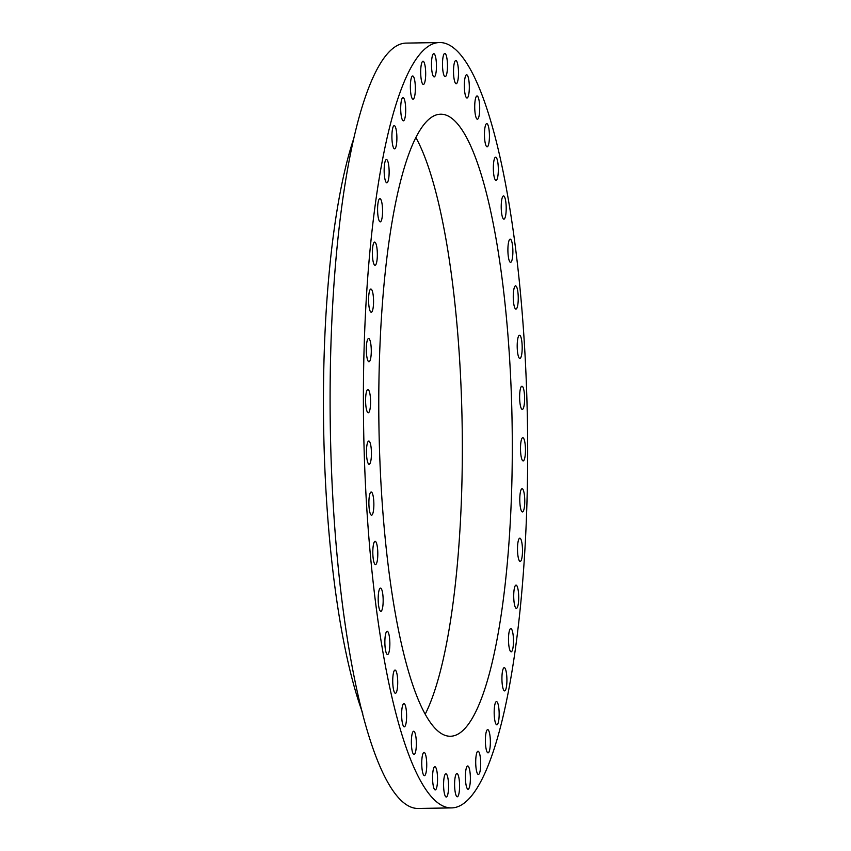 <?xml version="1.0" encoding="UTF-8"?>
<svg xmlns="http://www.w3.org/2000/svg" width="851" height="851" viewBox="0 0 851 851"><rect width="100%" height="100%" fill="white"/><g stroke="black" fill="none" stroke-linecap="round" stroke-linejoin="round"><path stroke-width="1.28" d="M366.324 347.719A11.616 2.489 89.1 0 0 368.983 361.76A11.616 2.489 89.1 0 0 371.259 352.559A11.616 2.489 89.1 0 0 368.6 338.517A11.616 2.489 89.1 0 0 366.324 347.719M365.611 398.736A11.616 2.489 89.1 0 0 368.27 412.778A11.616 2.489 89.1 0 0 370.557 403.565A11.616 2.489 89.1 0 0 367.887 389.535A11.616 2.489 89.1 0 0 365.611 398.736M366.483 450.243A11.616 2.489 89.1 0 0 369.143 464.274A11.616 2.489 89.1 0 0 371.419 455.072A11.616 2.489 89.1 0 0 368.76 441.041A11.616 2.489 89.1 0 0 366.483 450.243M368.909 501.186A11.616 2.489 89.1 0 0 371.568 515.227A11.616 2.489 89.1 0 0 373.844 506.015A11.616 2.489 89.1 0 0 371.185 491.984A11.616 2.489 89.1 0 0 368.909 501.186M372.834 550.533A11.616 2.489 89.1 0 0 375.504 564.575A11.616 2.489 89.1 0 0 377.78 555.373A11.616 2.489 89.1 0 0 375.121 541.332A11.616 2.489 89.1 0 0 372.834 550.533M378.206 597.285A11.616 2.489 89.1 0 0 380.865 611.326A11.616 2.489 89.1 0 0 383.141 602.125A11.616 2.489 89.1 0 0 380.482 588.084A11.616 2.489 89.1 0 0 378.206 597.285M384.886 640.484A11.616 2.489 89.1 0 0 387.556 654.525A11.616 2.489 89.1 0 0 389.832 645.324A11.616 2.489 89.1 0 0 387.162 631.282A11.616 2.489 89.1 0 0 384.886 640.484M392.758 679.247A11.616 2.489 89.1 0 0 395.417 693.288A11.616 2.489 89.1 0 0 397.694 684.087A11.616 2.489 89.1 0 0 395.034 670.045A11.616 2.489 89.1 0 0 392.758 679.247M401.651 712.798A11.616 2.489 89.1 0 0 404.31 726.839A11.616 2.489 89.1 0 0 406.587 717.627A11.616 2.489 89.1 0 0 403.927 703.596A11.616 2.489 89.1 0 0 401.651 712.798M411.384 740.444A11.616 2.489 89.1 0 0 414.054 754.475A11.616 2.489 89.1 0 0 416.33 745.274A11.616 2.489 89.1 0 0 413.66 731.243A11.616 2.489 89.1 0 0 411.384 740.444M421.766 761.613A11.616 2.489 89.1 0 0 424.426 775.655A11.616 2.489 89.1 0 0 426.713 766.453A11.616 2.489 89.1 0 0 424.043 752.412A11.616 2.489 89.1 0 0 421.766 761.613M432.585 775.899A11.616 2.489 89.1 0 0 435.244 789.93A11.616 2.489 89.1 0 0 437.52 780.729A11.616 2.489 89.1 0 0 434.861 766.698A11.616 2.489 89.1 0 0 432.585 775.899M443.605 782.994A11.616 2.489 89.1 0 0 446.275 797.025A11.616 2.489 89.1 0 0 448.551 787.824A11.616 2.489 89.1 0 0 445.892 773.782A11.616 2.489 89.1 0 0 443.605 782.994M454.625 782.75A11.616 2.489 89.1 0 0 457.285 796.781A11.616 2.489 89.1 0 0 459.561 787.579A11.616 2.489 89.1 0 0 456.902 773.548A11.616 2.489 89.1 0 0 454.625 782.75M465.412 775.187A11.616 2.489 89.1 0 0 468.071 789.217A11.616 2.489 89.1 0 0 470.348 780.016A11.616 2.489 89.1 0 0 467.688 765.974A11.616 2.489 89.1 0 0 465.412 775.187M475.73 760.443A11.616 2.489 89.1 0 0 478.4 774.474A11.616 2.489 89.1 0 0 480.677 765.272A11.616 2.489 89.1 0 0 478.007 751.242A11.616 2.489 89.1 0 0 475.73 760.443M485.4 738.828A11.616 2.489 89.1 0 0 488.059 752.858A11.616 2.489 89.1 0 0 490.336 743.657A11.616 2.489 89.1 0 0 487.676 729.626A11.616 2.489 89.1 0 0 485.4 738.828M494.197 710.776A11.616 2.489 89.1 0 0 496.856 724.818A11.616 2.489 89.1 0 0 499.133 715.617A11.616 2.489 89.1 0 0 496.473 701.575A11.616 2.489 89.1 0 0 494.197 710.776M501.952 676.864A11.616 2.489 89.1 0 0 504.611 690.906A11.616 2.489 89.1 0 0 506.888 681.704A11.616 2.489 89.1 0 0 504.228 667.663A11.616 2.489 89.1 0 0 501.952 676.864M508.515 637.782A11.616 2.489 89.1 0 0 511.174 651.823A11.616 2.489 89.1 0 0 513.451 642.622A11.616 2.489 89.1 0 0 510.791 628.581A11.616 2.489 89.1 0 0 508.515 637.782M513.738 594.328A11.616 2.489 89.1 0 0 516.397 608.369A11.616 2.489 89.1 0 0 518.684 599.157A11.616 2.489 89.1 0 0 516.014 585.126A11.616 2.489 89.1 0 0 513.738 594.328M517.525 547.374A11.616 2.489 89.1 0 0 520.195 561.415A11.616 2.489 89.1 0 0 522.471 552.214A11.616 2.489 89.1 0 0 519.801 538.172A11.616 2.489 89.1 0 0 517.525 547.374M519.801 497.888A11.616 2.489 89.1 0 0 522.461 511.93A11.616 2.489 89.1 0 0 524.737 502.728A11.616 2.489 89.1 0 0 522.078 488.687A11.616 2.489 89.1 0 0 519.801 497.888M520.514 446.881A11.616 2.489 89.1 0 0 523.174 460.912A11.616 2.489 89.1 0 0 525.45 451.711A11.616 2.489 89.1 0 0 522.791 437.68A11.616 2.489 89.1 0 0 520.514 446.881M519.642 395.375A11.616 2.489 89.1 0 0 522.312 409.405A11.616 2.489 89.1 0 0 524.588 400.204A11.616 2.489 89.1 0 0 521.918 386.173A11.616 2.489 89.1 0 0 519.642 395.375M517.217 344.432A11.616 2.489 89.1 0 0 519.887 358.462A11.616 2.489 89.1 0 0 522.163 349.261A11.616 2.489 89.1 0 0 519.493 335.23A11.616 2.489 89.1 0 0 517.217 344.432M513.281 295.074A11.616 2.489 89.1 0 0 515.951 309.115A11.616 2.489 89.1 0 0 518.227 299.914A11.616 2.489 89.1 0 0 515.557 285.872A11.616 2.489 89.1 0 0 513.281 295.074M507.919 248.332A11.616 2.489 89.1 0 0 510.579 262.363A11.616 2.489 89.1 0 0 512.855 253.162A11.616 2.489 89.1 0 0 510.196 239.12A11.616 2.489 89.1 0 0 507.919 248.332M501.239 205.134A11.616 2.489 89.1 0 0 503.898 219.164A11.616 2.489 89.1 0 0 506.175 209.963A11.616 2.489 89.1 0 0 503.515 195.921A11.616 2.489 89.1 0 0 501.239 205.134M493.367 166.36A11.616 2.489 89.1 0 0 496.027 180.401A11.616 2.489 89.1 0 0 498.303 171.2A11.616 2.489 89.1 0 0 495.644 157.158A11.616 2.489 89.1 0 0 493.367 166.36M484.474 132.82A11.616 2.489 89.1 0 0 487.134 146.851A11.616 2.489 89.1 0 0 489.41 137.649A11.616 2.489 89.1 0 0 486.751 123.618A11.616 2.489 89.1 0 0 484.474 132.82M474.741 105.173A11.616 2.489 89.1 0 0 477.4 119.214A11.616 2.489 89.1 0 0 479.677 110.002A11.616 2.489 89.1 0 0 477.017 95.972A11.616 2.489 89.1 0 0 474.741 105.173M368.6 298.233A11.616 2.489 89.1 0 0 371.259 312.274A11.616 2.489 89.1 0 0 373.536 303.073A11.616 2.489 89.1 0 0 370.876 289.032A11.616 2.489 89.1 0 0 368.6 298.233M372.387 251.29A11.616 2.489 89.1 0 0 375.046 265.321A11.616 2.489 89.1 0 0 377.323 256.119A11.616 2.489 89.1 0 0 374.663 242.088A11.616 2.489 89.1 0 0 372.387 251.29M377.61 207.825A11.616 2.489 89.1 0 0 380.269 221.866A11.616 2.489 89.1 0 0 382.546 212.665A11.616 2.489 89.1 0 0 379.886 198.623A11.616 2.489 89.1 0 0 377.61 207.825M384.173 168.743A11.616 2.489 89.1 0 0 386.833 182.784A11.616 2.489 89.1 0 0 389.109 173.583A11.616 2.489 89.1 0 0 386.45 159.541A11.616 2.489 89.1 0 0 384.173 168.743M391.928 134.841A11.616 2.489 89.1 0 0 394.587 148.872A11.616 2.489 89.1 0 0 396.864 139.67A11.616 2.489 89.1 0 0 394.204 125.629A11.616 2.489 89.1 0 0 391.928 134.841M400.725 106.79A11.616 2.489 89.1 0 0 403.395 120.821A11.616 2.489 89.1 0 0 405.672 111.619A11.616 2.489 89.1 0 0 403.002 97.588A11.616 2.489 89.1 0 0 400.725 106.79M410.384 85.174A11.616 2.489 89.1 0 0 413.054 99.205A11.616 2.489 89.1 0 0 415.331 90.004A11.616 2.489 89.1 0 0 412.671 75.973A11.616 2.489 89.1 0 0 410.384 85.174M420.713 70.431A11.616 2.489 89.1 0 0 423.383 84.472A11.616 2.489 89.1 0 0 425.66 75.271A11.616 2.489 89.1 0 0 422.99 61.229A11.616 2.489 89.1 0 0 420.713 70.431M431.5 62.868A11.616 2.489 89.1 0 0 434.159 76.898A11.616 2.489 89.1 0 0 436.435 67.697A11.616 2.489 89.1 0 0 433.776 53.666A11.616 2.489 89.1 0 0 431.5 62.868M442.509 62.623A11.616 2.489 89.1 0 0 445.179 76.664A11.616 2.489 89.1 0 0 447.456 67.463A11.616 2.489 89.1 0 0 444.786 53.422A11.616 2.489 89.1 0 0 442.509 62.623M464.359 83.994A11.616 2.489 89.1 0 0 467.018 98.035A11.616 2.489 89.1 0 0 469.295 88.834A11.616 2.489 89.1 0 0 466.635 74.792A11.616 2.489 89.1 0 0 464.359 83.994M453.54 69.718A11.616 2.489 89.1 0 0 456.2 83.749A11.616 2.489 89.1 0 0 458.476 74.548A11.616 2.489 89.1 0 0 455.817 60.517A11.616 2.489 89.1 0 0 453.54 69.718M353.239 140.075A336.241 71.931 89.1 0 0 324.114 356.122A336.241 71.931 89.1 0 0 362.749 713.276M379.418 360.526A311.062 66.538 89.1 0 0 450.69 736.243A311.062 66.538 89.1 0 0 511.653 489.921A311.062 66.538 89.1 0 0 440.371 114.204A311.062 66.538 89.1 0 0 379.418 360.526M425.34 713.915A311.062 66.538 89.1 0 0 461.71 490.74A311.062 66.538 89.1 0 0 415.777 137.362M439.19 42.55L405.895 43.103A382.727 81.866 89.1 0 0 330.89 346.176A382.727 81.866 89.1 0 0 418.586 808.45L451.881 807.897A382.727 81.866 89.1 0 0 526.886 504.824A382.727 81.866 89.1 0 0 439.19 42.55A382.727 81.866 89.1 0 0 364.185 345.623A382.727 81.866 89.1 0 0 451.881 807.897"/></g></svg>

